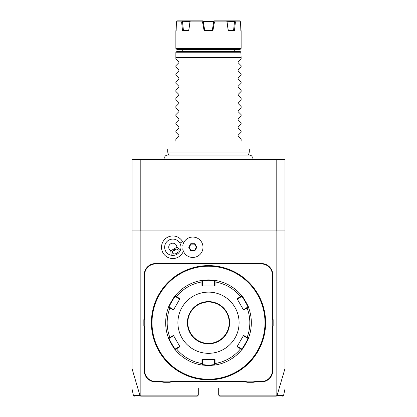 <?xml version="1.0" encoding="UTF-8"?>
<svg xmlns="http://www.w3.org/2000/svg" width="417" height="417" viewBox="0 0 417 417"><rect width="100%" height="100%" fill="white"/><g stroke="black" fill="none" stroke-linecap="round" stroke-linejoin="round"><path stroke-width="0.63" d="M132.012 370.687L132.012 159.549L284.988 159.549L284.988 230.935L140.169 230.935L140.169 395.128L198.299 395.128L198.299 387.992L218.701 387.992L218.701 395.128L219.717 396.15L276.289 396.15L277.091 395.332L284.988 368.581L284.988 230.935M132.012 368.581L139.909 395.332L140.711 396.15L197.283 396.15L198.299 395.128M218.701 395.128L276.831 395.128L276.831 230.935M183.381 243.325A11.28 11.28 0 0 0 167.165 237.482A11.28 11.28 0 0 0 173.753 258.498A11.28 11.28 0 0 0 183.381 251.18M273.156 325.719A21.006 21.006 0 0 0 272.749 329.842L272.749 370.656A11.217 11.217 0 0 1 261.532 381.873L257.43 381.873A21.006 21.006 0 0 0 253.312 382.28L247.312 382.28A21.006 21.006 0 0 0 243.194 381.873L173.806 381.873A21.006 21.006 0 0 0 169.688 382.28L163.688 382.28A21.006 21.006 0 0 0 159.57 381.873L155.468 381.873A11.217 11.217 0 0 1 144.251 370.656L144.251 329.842A21.006 21.006 0 0 0 143.844 325.719L143.844 319.724A21.006 21.006 0 0 0 144.251 315.601L144.251 274.787A11.217 11.217 0 0 1 155.468 263.57L159.57 263.57A21.006 21.006 0 0 0 163.688 263.163L169.688 263.163A21.006 21.006 0 0 0 173.806 263.57L243.194 263.57A21.006 21.006 0 0 0 247.312 263.163L253.312 263.163A21.006 21.006 0 0 0 257.43 263.57L261.532 263.57A11.217 11.217 0 0 1 272.749 274.787L272.749 315.601A21.006 21.006 0 0 0 273.156 319.724L273.156 325.719L272.749 325.682A21.418 21.418 0 0 0 272.343 329.842L272.749 329.842M132.012 230.935L140.169 230.935M284.988 368.581L284.988 370.687M276.789 230.935L276.789 159.549M140.211 230.935L140.211 159.549M139.909 395.332C131.173 395.342 131.183 395.347 139.94 395.342M277.06 395.342C285.822 395.347 285.833 395.342 277.091 395.332M182.802 245.217L182.797 245.253A10.201 10.201 0 0 1 198.466 238.774A10.201 10.201 0 0 1 198.466 255.73A10.201 10.201 0 0 1 182.797 249.257L182.802 249.293M182.797 249.257A10.19 10.19 0 0 0 182.797 245.253M170.767 250.789L176.886 247.255A4.081 4.081 0 0 0 168.974 245.858A4.081 4.081 0 0 0 170.767 250.789L171.194 255.251A8.158 8.158 0 0 1 168.729 240.187A8.158 8.158 0 0 1 179.852 251.368M172.044 255.376A8.158 8.158 0 0 0 172.841 255.412M174.316 255.272A8.158 8.158 0 0 0 174.728 255.183M175.64 254.907A8.158 8.158 0 0 0 178.012 253.536M178.711 252.884A8.158 8.158 0 0 0 178.992 252.572M176.886 247.255L180.54 249.856C178.81 254.057 175.693 255.856 171.194 255.251M176.349 253.39A3.06 2.163 -30 0 1 172.617 253.046A3.06 2.163 -30 0 1 174.186 249.642A3.06 2.163 -30 0 1 177.918 249.986A3.06 2.163 -30 0 1 176.349 253.39M172.862 250.862L174.713 250.56L175.901 249.105M196.881 247.255L194.838 243.716L190.751 243.716L188.708 247.255L190.751 250.794L194.838 250.794L196.881 247.255L196.412 247.255L194.603 244.122L190.986 244.122L189.177 247.255L190.986 250.388L194.603 250.388L196.412 247.255M194.838 250.794L194.603 250.388M190.751 250.794L190.986 250.388M188.708 247.255L189.177 247.255M190.751 243.716L190.986 244.122M194.838 243.716L194.603 244.122M253.312 382.28L253.27 381.873A21.418 21.418 0 0 1 257.43 381.466L261.532 381.466A10.811 10.811 0 0 0 272.343 370.656L272.343 329.842M253.27 381.873L247.354 381.873L247.312 382.28M169.688 382.28L169.646 381.873A21.418 21.418 0 0 1 173.806 381.466L243.194 381.466A21.418 21.418 0 0 1 247.354 381.873M169.646 381.873L163.73 381.873L163.688 382.28M143.844 325.719L144.251 325.682A21.418 21.418 0 0 1 144.657 329.842L144.657 370.656A10.811 10.811 0 0 0 155.468 381.466L159.57 381.466A21.418 21.418 0 0 1 163.73 381.873M144.251 325.682L144.251 319.766L143.844 319.724M163.688 263.163L163.73 263.57A21.418 21.418 0 0 1 159.57 263.977L155.468 263.977A10.811 10.811 0 0 0 144.657 274.787L144.657 315.601A21.418 21.418 0 0 1 144.251 319.766M163.73 263.57L169.646 263.57L169.688 263.163M247.312 263.163L247.354 263.57A21.418 21.418 0 0 1 243.194 263.977L173.806 263.977A21.418 21.418 0 0 1 169.646 263.57M247.354 263.57L253.27 263.57L253.312 263.163M273.156 319.724L272.749 319.766A21.418 21.418 0 0 1 272.343 315.601L272.343 274.787A10.811 10.811 0 0 0 261.532 263.977L257.43 263.977A21.418 21.418 0 0 1 253.27 263.57M272.749 319.766L272.749 325.682M208.823 265.613L209.152 265.613L208.823 265.613M211.08 265.671L210.147 265.634M208.5 379.835A57.113 57.113 0 0 0 265.613 322.722A57.113 57.113 0 0 0 208.5 265.613A57.113 57.113 0 0 0 151.387 322.722A57.113 57.113 0 0 0 208.5 379.835M209.49 379.824L209.819 379.819M211.08 379.772L211.346 379.762M211.68 379.746L214.046 379.564M265.561 325.067L265.551 325.359M265.54 325.531L265.587 324.363M265.598 324.04L265.603 323.707M265.608 323.373L265.608 323.045M208.177 379.83L207.848 379.83L208.177 379.83M205.92 379.772L206.853 379.809M207.51 265.619L207.181 265.624M205.32 265.697L202.954 265.879M151.439 320.376L151.449 320.084M151.46 319.912L151.413 321.08M151.402 321.408L151.397 321.736M151.392 322.07L151.392 322.398M208.5 266.223A56.498 56.498 0 0 0 152.002 322.722A56.498 56.498 0 0 0 208.5 379.22A56.498 56.498 0 0 0 264.998 322.722A56.498 56.498 0 0 0 208.5 266.223M168.551 338.177A42.831 42.831 0 0 1 168.551 307.266A42.831 42.831 0 0 0 168.551 338.177L169.135 338.385L170.199 337.77L169.896 337.457L173.43 335.409L179.977 346.746L175.14 349.592C174.9 350.275 167.843 338.051 168.551 338.177L169.896 337.457A41.319 41.319 0 0 1 169.896 307.991L170.199 307.673L169.135 307.063C168.452 307.152 174.978 295.841 175.255 296.461L176.318 297.076L176.438 296.654L179.977 298.697L173.43 310.034L168.551 307.266C167.832 307.407 174.89 295.179 175.14 295.851L176.438 296.654A41.319 41.319 0 0 1 201.958 281.923L202.381 282.028L202.381 280.803L208.5 280.297L214.619 280.803L215.089 280.396L215.047 286.01L201.953 286.01L201.911 280.396L208.5 279.89L215.089 280.401A42.831 42.831 0 0 1 241.86 295.851C242.1 295.168 249.157 307.392 248.449 307.266L247.865 307.063L243.356 309.664L243.57 310.034L237.023 298.697L241.86 295.851L241.745 296.461C242.016 295.835 248.542 307.141 247.865 307.063M243.57 310.034L248.449 307.266A42.831 42.831 0 0 1 248.449 338.177C249.168 338.036 242.11 350.264 241.86 349.592L241.745 348.982L237.237 346.376L237.023 346.746L243.57 335.409L248.449 338.177L247.865 338.385L246.801 337.77L247.104 337.457A41.319 41.319 0 0 0 247.104 307.991L246.801 307.673M240.682 348.367L240.562 348.789L241.86 349.592A42.831 42.831 0 0 1 215.089 365.047L208.5 365.553L201.911 365.047L201.958 363.52L202.381 363.416L202.381 359.438L201.953 359.438L215.047 359.438L215.089 365.047L214.619 364.64L208.5 365.146L202.381 364.64L202.381 363.416M237.023 298.697L237.237 299.067L240.682 297.076L240.562 296.654A41.319 41.319 0 0 0 215.042 281.923L214.619 282.028L214.619 286.01L215.047 286.01M214.619 280.803L214.619 282.028M240.682 297.076L241.745 296.461L241.86 295.851A42.831 42.831 0 0 0 215.089 280.396M247.865 338.38C248.548 338.291 242.022 349.602 241.745 348.982M237.023 346.746L240.562 348.789A41.319 41.319 0 0 1 215.042 363.52L214.619 363.416L214.619 364.64L215.089 365.047A42.831 42.831 0 0 0 241.86 349.592M170.199 337.77L173.644 335.779L173.43 335.409M168.551 307.266L169.135 307.063L168.551 307.266M175.14 295.851A42.831 42.831 0 0 1 201.911 280.396A42.831 42.831 0 0 0 175.14 295.851L175.255 296.461M201.911 280.396L202.381 280.803L201.911 280.396M208.5 353.319A30.597 30.597 0 0 0 239.097 322.722A30.597 30.597 0 0 0 208.5 292.124A30.597 30.597 0 0 0 177.903 322.722A30.597 30.597 0 0 0 208.5 353.319M243.57 335.409L243.356 335.779L246.801 337.77M215.047 359.438L214.619 359.438L214.619 363.416M179.977 346.746L179.763 346.376L176.318 348.367L176.438 348.789A41.319 41.319 0 0 0 201.958 363.52L201.953 359.438M176.318 348.367L175.255 348.982L175.14 349.592A42.831 42.831 0 0 0 201.911 365.047L202.381 364.64L201.911 365.047A42.831 42.831 0 0 1 175.14 349.592L175.255 348.982C174.984 349.608 168.458 338.302 169.135 338.38M173.43 310.034L173.644 309.664L170.199 307.673M176.318 297.076L179.763 299.067L179.977 298.697M201.953 286.01L202.381 286.01L202.381 282.028M208.5 302.017A20.704 20.704 0 0 0 187.796 322.722A20.704 20.704 0 0 0 208.5 343.426A20.704 20.704 0 0 0 229.204 322.722A20.704 20.704 0 0 0 208.5 302.017A20.704 20.704 0 0 1 229.204 322.722A20.704 20.704 0 0 1 208.5 343.426M168.515 155.02L167.707 152.002L249.293 152.002L249.293 149.349M241.135 58.787L238.097 61.82L241.135 58.787L241.135 57.562L175.865 57.562L175.865 52.464L176.886 51.447L240.114 51.447L240.87 52.203L176.13 52.203M241.135 65.724L238.097 62.686L241.135 65.724L241.135 66.944L238.097 69.983L241.135 66.944M241.135 73.882L238.097 70.848L241.135 73.882L241.135 75.102L238.097 78.141L241.135 75.102M241.135 82.045L238.097 79.006L241.135 82.045L241.135 83.259L238.097 86.298L241.135 83.259M241.135 90.202L238.097 87.163L241.135 90.202L241.135 91.422L238.097 94.456L241.135 91.422M241.135 98.36L238.097 95.321L241.135 98.36L241.135 99.58L238.097 102.618L241.135 99.58M241.135 106.517L238.097 103.484L241.135 106.517L241.135 107.737L238.097 110.776L241.135 107.737M241.135 114.68L238.097 111.641L241.135 114.68L241.135 115.895L238.097 118.934L241.135 115.895M241.135 122.838L238.097 119.799L241.135 122.838L241.135 124.052L238.097 127.091L241.135 124.052M241.135 130.995L238.097 127.956L241.135 130.995L241.135 132.215L238.097 135.249L241.135 132.215M241.135 139.153L238.097 136.114L241.135 139.153L241.135 141.191C252.181 152.236 252.181 152.236 241.135 141.191M238.097 136.114L238.097 135.249M238.097 127.956L238.097 127.091M238.097 119.799L238.097 118.934M238.097 111.641L238.097 110.776M238.097 103.484L238.097 102.618M238.097 95.321L238.097 94.456M238.097 87.163L238.097 86.298M238.097 79.006L238.097 78.141M238.097 70.848L238.097 69.983M238.097 62.686L238.097 61.82M240.87 52.203L241.135 57.562M180.962 49.404A2.038 2.038 0 0 1 183.006 51.447M236.038 49.404A2.038 2.038 0 0 0 233.994 51.447M175.865 48.388L176.886 49.404L240.114 49.404L241.135 48.388L175.865 48.388L175.865 30.639L176.162 30.639L176.417 21.872L181.588 21.872L182.271 21.303L190.011 21.455L188.765 30.029L187.77 30.029L188.765 30.029L188.75 30.639L182.521 30.639L181.588 21.872M240.093 21.303L239.535 20.85L240.583 21.872L240.838 30.639L240.583 21.872L235.412 21.872L234.479 30.639L228.25 30.639L226.957 21.872L214.479 21.872L212.905 30.639L204.095 30.639L204.611 30.029L212.389 30.029L212.905 30.639M240.828 30.337L241.135 30.639L240.838 30.639M204.095 30.639L202.521 21.872L190.043 21.872L188.75 30.639M186.785 30.029L185.899 30.029M203.251 21.872L204.69 30.029L203.121 21.403M212.31 30.029L213.822 21.455L214.479 21.872M203.22 21.668L213.78 21.668M177.465 20.85L176.907 21.303L177.465 20.85L202.464 20.85L203.178 21.455L204.69 30.029M226.957 21.872L226.947 21.303L226.176 20.85L239.535 20.85M234.714 20.85L235.412 21.872M228.25 30.639L228.229 30.029L233.723 30.029L234.479 30.639M226.947 21.303L234.516 21.455L233.619 30.029M232.905 30.029L232.066 30.029M231.091 30.029L230.366 30.029M228.235 30.029L226.989 21.455M213.999 21.303L214.536 20.85L226.176 20.85M202.521 21.872L203.001 21.303M190.824 20.85L190.053 21.303L190.043 21.872M188.771 30.029L183.277 30.029L182.521 30.639M186.769 30.029L185.956 30.029M183.381 30.029L182.484 21.455M182.271 21.303L182.286 20.85M176.907 21.303L176.417 21.872M175.865 58.787L178.903 61.82L175.865 58.787L175.865 57.562M178.903 61.82L178.903 62.686L175.865 65.724L178.903 62.686M175.865 66.944L178.903 69.983L175.865 66.944L175.865 65.724M178.903 69.983L178.903 70.848L175.865 73.882L178.903 70.848M175.865 75.102L178.903 78.141L175.865 75.102L175.865 73.882M178.903 78.141L178.903 79.006L175.865 82.045L178.903 79.006M175.865 83.259L178.903 86.298L175.865 83.259L175.865 82.045M178.903 86.298L178.903 87.163L175.865 90.202L178.903 87.163M175.865 91.422L178.903 94.456L175.865 91.422L175.865 90.202M178.903 94.456L178.903 95.321L175.865 98.36L178.903 95.321M175.865 99.58L178.903 102.618L175.865 99.58L175.865 98.36M178.903 102.618L178.903 103.484L175.865 106.517L178.903 103.484M175.865 107.737L178.903 110.776L175.865 107.737L175.865 106.517M178.903 110.776L178.903 111.641L175.865 114.68L178.903 111.641M175.865 115.895L178.903 118.934L175.865 115.895L175.865 114.68M178.903 118.934L178.903 119.799L175.865 122.838L178.903 119.799M175.865 124.052L178.903 127.091L175.865 124.052L175.865 122.838M178.903 127.091L178.903 127.956L175.865 130.995L178.903 127.956M175.865 132.215L178.903 135.249L175.865 132.215L175.865 130.995M178.903 135.249L178.903 136.114L175.865 139.153L178.903 136.114M175.865 141.191C164.819 152.236 164.819 152.236 175.865 141.191C164.819 152.236 164.819 152.236 175.865 141.191L175.865 139.153M179.873 243.174L182.578 241.615M272.343 370.656L272.749 370.656M261.532 381.466L261.532 381.873M257.43 381.466L257.43 381.873M243.194 381.466L243.194 381.873M173.806 381.466L173.806 381.873M159.57 381.466L159.57 381.873M155.468 381.466L155.468 381.873M144.657 370.656L144.251 370.656M144.657 329.842L144.251 329.842M144.657 315.601L144.251 315.601M144.657 274.787L144.251 274.787M155.468 263.977L155.468 263.57M159.57 263.977L159.57 263.57M173.806 263.977L173.806 263.57M243.194 263.977L243.194 263.57M257.43 263.977L257.43 263.57M261.532 263.977L261.532 263.57M272.343 274.787L272.749 274.787M272.343 315.601L272.749 315.601M248.449 307.266A42.831 42.831 0 0 1 248.449 338.177L247.865 338.385M208.5 365.553L208.5 365.146M208.5 279.89L208.5 280.297M208.5 301.611A21.111 21.111 0 0 0 187.389 322.722A21.111 21.111 0 0 0 208.5 343.832A21.111 21.111 0 0 0 229.611 322.722A21.111 21.111 0 0 0 208.5 301.611M132.012 388.847L133.393 395.342L134.389 396.15M284.988 388.847L283.607 395.342L282.611 396.15M165.387 159.549C164.063 157.204 164.705 155.697 167.311 155.02L249.689 155.02C252.295 155.697 252.937 157.204 251.613 159.549M248.485 155.02L249.293 152.002M241.135 30.639L241.135 48.388M176.172 30.337L175.865 30.639M167.707 152.002L167.707 149.349"/></g></svg>

